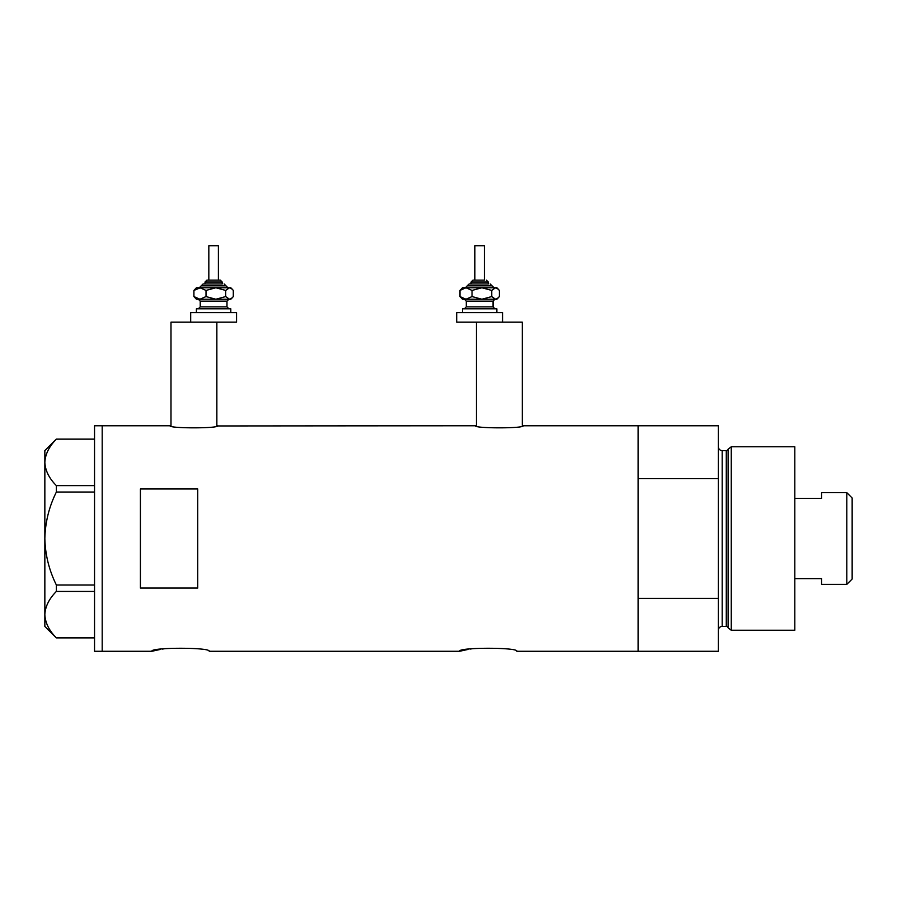 <?xml version="1.0" encoding="UTF-8"?>
<svg xmlns="http://www.w3.org/2000/svg" width="897" height="897" viewBox="0 0 897 897"><rect width="100%" height="100%" fill="white"/><g stroke="black" fill="none" stroke-linecap="round" stroke-linejoin="round"><path stroke-width="1.35" d="M217.814 425.761C219.294 428.531 168.546 428.531 170.038 425.761L170.991 425.952L170.991 322.169L216.861 322.169L216.861 425.952L475.444 425.761C473.964 428.531 524.711 428.531 523.231 425.761L522.278 425.952L522.278 322.169L476.408 322.169L476.408 425.952L475.444 425.761M523.231 425.761L638.092 425.761L638.092 478.662L718.362 478.662L718.362 425.761L638.092 425.761L638.092 651.278L638.092 598.377L718.362 598.377L718.362 651.278L516.919 651.278C518.701 647.264 457.806 647.264 459.589 651.278L209.214 651.278C210.997 647.264 150.102 647.264 151.873 651.278L160.316 649.439M162.357 649.08L164.521 648.744M459.589 651.278L468.021 649.439M470.062 649.08L472.226 648.744M197.744 588.062L197.744 488.977L140.414 488.977L140.414 588.062L197.744 588.062M170.038 425.761L102.191 425.761L102.191 651.278L102.191 425.761L94.544 425.761L94.544 651.278L151.873 651.278M94.544 492.038L56.376 492.038L56.376 485.625C49.122 478.348 45.276 470.6 44.85 462.381C45.231 454.274 49.077 446.527 56.376 439.138L94.544 439.138M56.376 485.625L94.544 485.625M94.544 637.89L56.376 637.89C49.122 630.625 45.276 622.877 44.85 614.658C45.231 606.551 49.077 598.804 56.376 591.415L56.376 585.001C49.088 570.279 45.242 554.783 44.85 538.514C45.254 522.2 49.088 506.704 56.376 492.038M94.544 591.415L56.376 591.415M56.376 585.001L94.544 585.001M56.309 637.89L44.85 626.431L44.85 450.608L56.309 439.138M728.117 627.855L728.117 449.184L731.257 446.784L731.257 630.255L728.117 627.855A1.906 1.906 0 0 0 726.278 626.431L722.186 626.431A3.823 3.823 0 0 0 718.362 630.255M728.117 449.184A1.906 1.906 0 0 1 726.278 450.597L722.186 450.597A3.823 3.823 0 0 1 718.362 446.784M731.257 446.784L794.809 446.784L794.809 630.255L731.257 630.255M718.362 598.377L718.362 478.662M846.802 492.644L852.15 498.003L852.15 579.036L846.802 584.384L846.802 492.644L821.574 492.644L821.574 498.429L794.809 498.429M846.802 584.384L821.574 584.384L821.574 578.61L794.809 578.61M207.431 280.122L220.303 280.122L207.431 280.122M222.209 283.945L222.209 282.028L205.009 282.028L205.009 283.945L203.103 283.945L221.559 283.945M208.833 280.122L208.833 245.722L218.386 245.722L218.386 280.122M196.409 312.616L196.409 308.792L230.809 308.792L230.809 312.616M190.68 312.616L236.55 312.616L236.55 322.169L190.68 322.169L190.68 312.616M226.851 287.769L215.852 287.769L229.497 287.769L232.233 289.182L233.298 290.426L233.298 296.571L232.233 297.815L229.497 299.239L215.852 299.239L227.737 299.239M196.409 299.239L215.852 299.239L206.007 296.571L199.964 299.239L193.92 296.571L196.409 299.239M200.367 287.769L193.92 290.426L196.409 287.769L215.852 287.769L225.696 290.426L225.696 296.571L229.497 299.239L230.809 299.239L232.233 297.815M225.696 296.571L215.852 299.239M225.696 290.426L229.497 287.769L230.809 287.769L232.233 289.182M199.964 287.769L206.007 290.426L215.852 287.769M193.92 290.426L193.92 296.571M206.007 290.426L206.007 296.571M484.436 280.122L484.436 245.722L474.872 245.722L474.872 280.122L472.966 280.122L484.066 280.122M488.248 283.945L488.248 282.028L471.048 282.028L471.048 283.945L469.142 283.945L487.598 283.945M462.448 312.616L462.448 308.792L496.848 308.792L496.848 312.616M500.84 322.169L456.719 322.169L456.719 312.616L502.589 312.616L502.589 322.169M492.89 287.769L481.891 287.769L495.536 287.769L498.272 289.182L499.349 290.426L499.349 296.571L498.272 297.815L495.536 299.228L481.891 299.228L493.776 299.228M462.448 299.228L481.891 299.228L472.046 296.571L466.003 299.228L459.959 296.571L462.448 299.228M481.891 287.769L472.046 290.426L466.003 287.769L459.959 290.426L462.448 287.769L481.891 287.769L491.735 290.426L491.735 296.571L495.536 299.228L496.848 299.228L498.272 297.815M491.735 296.571L481.891 299.228M491.735 290.426L495.536 287.769L496.848 287.769L498.272 289.182M459.959 290.426L459.959 296.571M472.046 290.426L472.046 296.571M726.278 626.431L726.278 450.597M722.186 450.597L722.186 626.431M227.95 287.769L226.033 285.851L201.186 285.851L203.103 283.945M228.903 299.239L226.986 301.145L200.233 301.145L200.233 306.875L226.986 306.875L228.903 308.792M493.989 287.769L492.072 285.851L467.225 285.851L469.142 283.945M494.942 299.228L493.036 301.145L466.272 301.145L466.272 306.875L493.036 306.875L494.942 308.792M205.009 282.028L206.927 280.122M226.986 301.145L226.986 306.875M200.233 301.145L198.315 299.239M200.233 306.875L198.315 308.792M226.033 285.851L224.127 283.945M201.186 285.851L199.28 287.769M222.209 282.028L220.303 280.122M471.048 282.028L472.966 280.122M493.036 301.145L493.036 306.875M466.272 301.145L464.366 299.228M466.272 306.875L464.366 308.792M492.072 285.851L490.166 283.945M467.225 285.851L465.319 287.769M488.248 282.028L486.342 280.122"/></g></svg>
